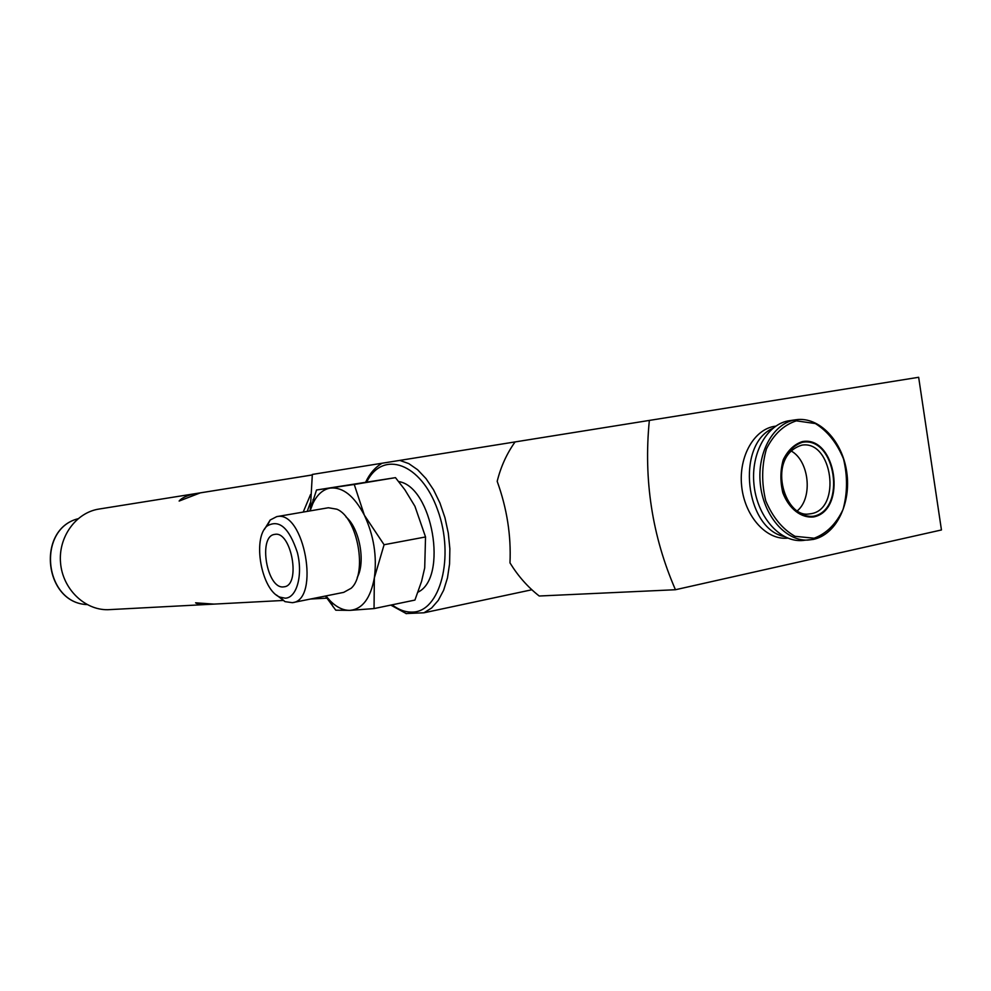 <?xml version="1.0" encoding="UTF-8"?>
<svg xmlns="http://www.w3.org/2000/svg" width="991" height="991" viewBox="0 0 991 991"><rect width="100%" height="100%" fill="white"/><g stroke="black" fill="none" stroke-linecap="round" stroke-linejoin="round"><path stroke-width="1.49" d="M384.087 544.728L364.366 515.209L354.245 484.475L316.525 490L395.471 477.65L404.873 489.777L414.932 506.277L425.535 536.961L424.705 567.893L421.584 581.333L414.919 600.075L374.041 608.585L374.35 577.864L384.087 544.728L425.535 536.961M191.362 494.286L294.488 477.811M299.121 477.067L312.276 474.924M298.365 477.191L296.42 477.451M111.487 609.515L107.833 609.713C84.47 610.134 62.681 588.889 60.55 562.962C58.147 537.072 75.923 512.533 99.013 509.052L195.945 493.555C187.46 495.227 181.861 497.73 179.136 501.05L200.331 492.861L312.276 474.974M214.093 604.114L195.586 602.813C197.098 603.878 200.492 604.46 205.769 604.547L209.894 604.324M198.138 493.27L195.945 493.555M310.356 508.705L312.338 474.429L382.415 463.181M515.085 441.924L918.657 377.286L941.45 529.962L675.441 589.732L539.215 596.012C527.782 587.068 518.045 576.031 509.981 562.876C511.22 535.574 506.958 508.395 497.185 481.341C500.802 466.724 506.773 453.593 515.085 441.924L382.167 463.218C375.279 467.182 369.804 473.438 365.753 481.973M405.951 613.553L423.987 612.785L531.894 589.756M675.441 589.732C652.189 536.255 643.493 479.817 649.34 420.419M786.111 538.249L787.82 538.125L786.111 538.249C765.064 539.24 744.303 515.035 741.602 485.565C738.642 456.108 754.448 428.806 775.334 426.204L775.693 426.155M398.692 481.576C432.361 486.482 448.304 577.741 418.029 592.135M813.747 516.918C801.261 518.355 789.034 508.903 782.865 492.861C780.115 481.44 780.251 470.378 783.274 459.688C787.919 450.323 794.262 444.29 802.326 441.602C836.181 435.334 847.478 510.192 813.747 516.918M790.818 450.806C809.164 460.282 813.215 497.606 797.334 510.823M784.513 536.614C744.91 528.773 735.743 444.6 772.745 428.372M803.812 540.392L801.248 540.578C778.889 541.557 756.814 515.667 753.94 484.141C750.769 452.652 767.542 423.467 789.703 420.655L795.662 419.775M325.395 596.049L335.776 610.196L350.021 610.357L374.041 608.585M316.525 490L309.799 510.947M354.245 484.475L395.471 477.65M285.259 598.192L280.044 597.164C261.463 590.463 252.011 538.324 267.149 525.998C279.078 518.999 289.137 527.807 297.337 552.433C303.122 574.842 296.829 597.907 285.259 598.192M283.438 586.895C266.79 589.162 257.858 535.982 274.643 534.422C291.304 530.222 301.301 585.359 284.132 586.808L283.438 586.895M264.349 529.479L270.184 520.015L276.724 516.633C304.15 509.622 320.601 600.397 292.32 602.689L284.974 601.636L276.563 595.083M276.724 516.633L328.393 507.751L336.804 509.188C357.664 517.451 367.859 573.69 351.136 588.27L343.728 592.358L292.952 602.565M345.983 516.93C359.485 528.116 365.828 562.07 357.255 577.381M310.059 510.91L312.859 503.539C317.219 494.472 323.091 489.306 330.449 488.055C342.936 486.965 354.245 496.008 364.366 515.209C373.83 535.536 377.15 556.422 374.35 577.864C370.56 598.291 362.446 609.131 350.021 610.357C343.431 610.518 336.952 607.471 330.56 601.227L325.903 595.938M303.209 512.087L310.555 494.509M87.072 604.584C44.137 602.962 36.333 529.318 77.979 518.751C36.122 529.355 43.926 602.974 87.084 604.584M399.807 460.394L408.763 463.602L417.607 469.734L425.994 478.579L433.55 489.827L439.954 503.032L444.947 517.674L448.291 533.121L449.864 548.741L449.58 563.867L447.474 577.877L443.658 590.202L438.295 600.348L431.655 607.966L423.987 612.785M366.856 481.799C382.799 449.679 421.163 462.908 437.725 510.13C454.881 557.004 440.066 612.252 412.244 612.091C405.48 612.277 398.766 609.861 392.077 604.832M307.222 511.393L310.332 502.759M813.636 516.237C801.385 517.636 789.381 508.358 783.336 492.614C780.623 481.403 780.759 470.552 783.72 460.047C788.279 450.855 794.522 444.934 802.437 442.283C835.673 436.114 846.76 509.647 813.636 516.237M811.171 513.685L808.532 514.032C784.067 517.748 765.993 456.157 801.892 445.132C832.452 439.979 841.768 508.99 811.171 513.685M841.322 513.685C834.893 527.819 825.553 536.391 813.314 539.414L807.653 540.107C785.268 541.086 763.157 515.097 760.258 483.447C757.074 451.822 773.872 422.538 796.07 419.726C819.185 416.356 842.424 440.945 846.748 472.137C851.38 503.279 836.243 534.583 813.388 539.401L801.248 540.578M814.144 538.212L795.03 536.317C782.481 529.12 772.732 517.302 765.77 500.864C761.435 482.964 761.658 465.646 766.439 448.911C773.76 434.293 783.745 424.941 796.355 420.841L815.358 423.553C827.559 431.122 836.949 442.927 843.527 458.969C847.652 476.287 847.491 493.109 843.056 509.448C836.169 523.954 826.531 533.542 814.144 538.212M326.807 598.168L310.567 599.022M282.807 600.484L210.142 604.312M205.769 604.547L107.833 609.713M390.788 605.092L406.409 613.677M280.044 597.164L284.974 601.636M267.149 525.998L270.184 520.015M312.859 503.539L313.069 499.526M330.56 601.227L332.926 606.591"/></g></svg>
